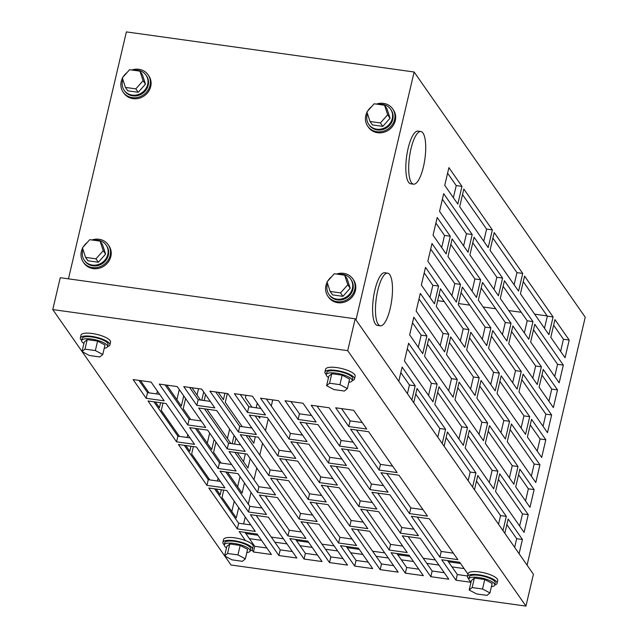 <?xml version="1.0" encoding="UTF-8"?>
<svg xmlns="http://www.w3.org/2000/svg" width="638" height="638" viewBox="0 0 638 638"><rect width="100%" height="100%" fill="white"/><g stroke="black" fill="none" stroke-linecap="round" stroke-linejoin="round"><path stroke-width="0.96" d="M494.737 584.974A15.192 4.37 -166.8 0 0 497.066 583.347A15.192 4.37 -166.8 0 0 496.667 581.888A15.192 4.37 -166.8 0 0 480.98 575.141A15.192 4.37 -166.8 0 0 467.487 576.409A15.192 4.37 -166.8 0 0 467.893 577.876A15.192 4.37 -166.8 0 0 468.858 578.905M497.066 583.347L497.736 580.516A15.192 4.37 -166.8 0 0 497.329 579.057A15.192 4.37 -166.8 0 0 481.642 572.31A15.192 4.37 -166.8 0 0 468.156 573.578L467.487 576.409M491.412 586.665A13.294 3.82 -166.8 0 0 494.729 585.014A13.294 3.82 -166.8 0 0 494.378 583.73A13.294 3.82 -166.8 0 0 480.653 577.829A13.294 3.82 -166.8 0 0 468.85 578.945A13.294 3.82 -166.8 0 0 469.201 580.221A13.294 3.82 -166.8 0 0 471.083 581.896M494.729 585.014L495.216 582.917A13.294 3.82 -166.8 0 0 494.865 581.633A13.294 3.82 -166.8 0 0 481.14 575.739A13.294 3.82 -166.8 0 0 469.337 576.848L468.85 578.945M474.369 578.06L471.402 580.532L469.177 590.022L476.594 593.938L486.977 595.382L489.944 592.917L492.169 583.427L484.752 579.511L474.369 578.06L472.144 587.55L469.177 590.022M489.944 592.917L482.527 589.002L484.752 579.511M482.527 589.002L472.144 587.55M352.152 380.631A15.192 4.37 -166.8 0 0 354.481 379.004A15.192 4.37 -166.8 0 0 354.082 377.544A15.192 4.37 -166.8 0 0 338.395 370.798A15.192 4.37 -166.8 0 0 324.909 372.066A15.192 4.37 -166.8 0 0 325.308 373.533A15.192 4.37 -166.8 0 0 326.273 374.562M354.481 379.004L355.151 376.173A15.192 4.37 -166.8 0 0 354.744 374.713A15.192 4.37 -166.8 0 0 339.057 367.966A15.192 4.37 -166.8 0 0 325.571 369.235L324.909 372.066M348.826 382.321A13.294 3.82 -166.8 0 0 352.144 380.671A13.294 3.82 -166.8 0 0 351.793 379.387A13.294 3.82 -166.8 0 0 338.068 373.485A13.294 3.82 -166.8 0 0 326.265 374.602A13.294 3.82 -166.8 0 0 326.616 375.878A13.294 3.82 -166.8 0 0 328.498 377.552M352.144 380.671L352.631 378.573A13.294 3.82 -166.8 0 0 352.28 377.289A13.294 3.82 -166.8 0 0 338.555 371.396A13.294 3.82 -166.8 0 0 326.752 372.504L326.265 374.602M331.784 373.716L328.817 376.189L326.592 385.679L334.017 389.595L344.392 391.038L347.359 388.574L349.584 379.084L342.167 375.168L331.784 373.716L329.559 383.207L326.592 385.679M347.359 388.574L339.942 384.658L342.167 375.168M339.942 384.658L329.559 383.207M226.498 547.811A13.294 3.82 13.2 0 1 224.616 546.144A13.294 3.82 13.2 0 1 224.265 544.86A13.294 3.82 13.2 0 1 236.068 543.751A13.294 3.82 13.2 0 1 249.793 549.653A13.294 3.82 13.2 0 1 250.144 550.929A13.294 3.82 13.2 0 1 246.826 552.58M224.265 544.86L224.759 542.763A13.294 3.82 13.2 0 1 236.562 541.654A13.294 3.82 13.2 0 1 250.287 547.556A13.294 3.82 13.2 0 1 250.638 548.832L250.144 550.929M240.167 545.426L247.584 549.342L245.359 558.832L242.4 561.304L232.017 559.853L224.592 555.937L226.817 546.447L229.784 543.975L240.167 545.426L237.942 554.916L245.359 558.832M224.592 555.937L227.559 553.465L229.784 543.975M227.559 553.465L237.942 554.916M224.273 544.82A15.192 4.37 13.2 0 1 223.308 543.791A15.192 4.37 13.2 0 1 222.909 542.332A15.192 4.37 13.2 0 1 236.395 541.064A15.192 4.37 13.2 0 1 252.082 547.803A15.192 4.37 13.2 0 1 252.481 549.27A15.192 4.37 13.2 0 1 250.152 550.889M222.909 542.332L223.571 539.501A15.192 4.37 13.2 0 1 237.065 538.225A15.192 4.37 13.2 0 1 252.744 544.972A15.192 4.37 13.2 0 1 253.15 546.431L252.481 549.27M83.913 343.467A13.294 3.82 13.2 0 1 82.031 341.801A13.294 3.82 13.2 0 1 81.68 340.517A13.294 3.82 13.2 0 1 93.483 339.408A13.294 3.82 13.2 0 1 107.208 345.302A13.294 3.82 13.2 0 1 107.559 346.586A13.294 3.82 13.2 0 1 104.241 348.236M81.68 340.517L82.174 338.419A13.294 3.82 13.2 0 1 93.977 337.311A13.294 3.82 13.2 0 1 107.702 343.212A13.294 3.82 13.2 0 1 108.053 344.488L107.559 346.586M97.582 341.083L104.999 344.999L102.774 354.489L99.815 356.961L89.432 355.51L82.007 351.594L84.232 342.104L87.199 339.631L97.582 341.083L95.357 350.573L102.774 354.489M82.007 351.594L84.974 349.122L87.199 339.631M84.974 349.122L95.357 350.573M81.688 340.477A15.192 4.37 13.2 0 1 80.723 339.448A15.192 4.37 13.2 0 1 80.324 337.988A15.192 4.37 13.2 0 1 93.81 336.72A15.192 4.37 13.2 0 1 109.497 343.459A15.192 4.37 13.2 0 1 109.896 344.927A15.192 4.37 13.2 0 1 107.567 346.546M80.324 337.988L80.986 335.149A15.192 4.37 13.2 0 1 94.48 333.881A15.192 4.37 13.2 0 1 110.159 340.628A15.192 4.37 13.2 0 1 110.565 342.088L109.896 344.927M378.749 104.425A13.294 12.122 145.1 0 1 390.576 109.178A13.294 12.122 145.1 0 1 392.266 118.54A13.294 12.122 145.1 0 1 381.859 128.892A13.294 12.122 145.1 0 1 368.772 124.394A13.294 12.122 145.1 0 1 367.089 115.031A13.294 12.122 145.1 0 1 367.48 113.684M390.576 109.178L391.102 109.935A13.294 12.122 145.1 0 1 392.793 119.298A13.294 12.122 145.1 0 1 382.385 129.65A13.294 12.122 145.1 0 1 369.306 125.152L368.772 124.394M386.939 108.659L390.057 118.229L382.792 126.364L372.409 124.912L370.016 121.491L366.906 111.913L374.171 103.787L384.554 105.238L386.939 108.659M384.554 105.238L387.673 114.808L390.057 118.229M387.673 114.808L380.4 122.943L382.792 126.364M380.4 122.943L370.016 121.491M338.882 274.396A13.294 12.122 145.1 0 1 350.709 279.149A13.294 12.122 145.1 0 1 352.399 288.512A13.294 12.122 145.1 0 1 341.992 298.863A13.294 12.122 145.1 0 1 328.913 294.357A13.294 12.122 145.1 0 1 327.222 285.003A13.294 12.122 145.1 0 1 327.613 283.655M350.709 279.149L351.235 279.907A13.294 12.122 145.1 0 1 352.926 289.261A13.294 12.122 145.1 0 1 342.518 299.621A13.294 12.122 145.1 0 1 329.439 295.115L328.913 294.357M347.08 278.623L350.19 288.201L342.925 296.327L332.542 294.884L330.157 291.462L327.039 281.884L334.304 273.758L344.687 275.201L347.08 278.623M344.687 275.201L347.806 284.779L350.19 288.201M347.806 284.779L340.532 292.906L342.925 296.327M340.532 292.906L330.157 291.462M83.028 249.57A13.294 12.122 -34.9 0 0 82.637 250.917A13.294 12.122 -34.9 0 0 84.328 260.28A13.294 12.122 -34.9 0 0 97.407 264.778A13.294 12.122 -34.9 0 0 107.814 254.426A13.294 12.122 -34.9 0 0 106.123 245.064A13.294 12.122 -34.9 0 0 94.296 240.311M84.328 260.28L84.854 261.03A13.294 12.122 -34.9 0 0 97.941 265.536A13.294 12.122 -34.9 0 0 108.34 255.184A13.294 12.122 -34.9 0 0 106.65 245.821L106.123 245.064M98.34 262.25L105.605 254.115L102.495 244.545L100.102 241.116L89.719 239.673L82.454 247.799L85.572 257.377L87.956 260.798L98.34 262.25L95.955 258.829L103.22 250.694L105.605 254.115M103.22 250.694L100.102 241.116M85.572 257.377L95.955 258.829M122.895 79.606A13.294 12.122 -34.9 0 0 122.504 80.946A13.294 12.122 -34.9 0 0 124.195 90.309A13.294 12.122 -34.9 0 0 137.274 94.815A13.294 12.122 -34.9 0 0 147.681 84.455A13.294 12.122 -34.9 0 0 145.99 75.101A13.294 12.122 -34.9 0 0 134.163 70.34M124.195 90.309L124.721 91.067A13.294 12.122 -34.9 0 0 137.8 95.564A13.294 12.122 -34.9 0 0 148.207 85.213A13.294 12.122 -34.9 0 0 146.517 75.85L145.99 75.101M138.207 92.279L145.472 84.152L142.362 74.574L139.969 71.153L129.586 69.702L122.321 77.836L125.439 87.406L127.823 90.835L138.207 92.279L135.822 88.857L143.087 80.731L145.472 84.152M143.087 80.731L139.969 71.153M125.439 87.406L135.822 88.857M82.557 248.126A15.192 13.853 -34.9 0 0 81.369 251.42A15.192 13.853 -34.9 0 0 83.299 262.122A15.192 13.853 -34.9 0 0 98.252 267.266A15.192 13.853 -34.9 0 0 110.143 255.431A15.192 13.853 -34.9 0 0 108.213 244.737A15.192 13.853 -34.9 0 0 91.928 239.984M83.299 262.122L84.009 263.143A15.192 13.853 -34.9 0 0 98.962 268.287A15.192 13.853 -34.9 0 0 110.852 256.452A15.192 13.853 -34.9 0 0 108.923 245.758L108.213 244.737M87.111 242.592A15.192 13.853 -34.9 0 0 83.211 246.962M122.424 78.163A15.192 13.853 -34.9 0 0 121.228 81.457A15.192 13.853 -34.9 0 0 123.158 92.151A15.192 13.853 -34.9 0 0 138.119 97.295A15.192 13.853 -34.9 0 0 150.01 85.468A15.192 13.853 -34.9 0 0 148.08 74.766A15.192 13.853 -34.9 0 0 131.795 70.013M123.158 92.151L123.876 93.172A15.192 13.853 -34.9 0 0 138.829 98.316A15.192 13.853 -34.9 0 0 150.72 86.489A15.192 13.853 -34.9 0 0 148.79 75.786L148.08 74.766M126.978 72.628A15.192 13.853 -34.9 0 0 123.07 76.991M376.38 104.098A15.192 13.853 145.1 0 1 392.657 108.851A15.192 13.853 145.1 0 1 394.587 119.545A15.192 13.853 145.1 0 1 382.696 131.38A15.192 13.853 145.1 0 1 367.743 126.236A15.192 13.853 145.1 0 1 365.813 115.534A15.192 13.853 145.1 0 1 367.01 112.24M367.655 111.076A15.192 13.853 145.1 0 1 371.563 106.706M392.657 108.851L393.375 109.872A15.192 13.853 145.1 0 1 395.305 120.566A15.192 13.853 145.1 0 1 383.414 132.401A15.192 13.853 145.1 0 1 368.461 127.257L367.743 126.236M336.513 274.061A15.192 13.853 145.1 0 1 352.79 278.822A15.192 13.853 145.1 0 1 354.728 289.516A15.192 13.853 145.1 0 1 342.837 301.351A15.192 13.853 145.1 0 1 327.876 296.199A15.192 13.853 145.1 0 1 325.946 285.505A15.192 13.853 145.1 0 1 327.142 282.211M327.788 281.039A15.192 13.853 145.1 0 1 331.696 276.677M352.79 278.822L353.508 279.843A15.192 13.853 145.1 0 1 355.438 290.537A15.192 13.853 145.1 0 1 343.547 302.372A15.192 13.853 145.1 0 1 328.594 297.228L327.876 296.199M377.744 290.545A26.581 7.776 97.9 0 0 380.312 325.819A26.581 7.776 97.9 0 0 390.217 308.425A26.581 7.776 97.9 0 0 387.649 273.16A26.581 7.776 97.9 0 0 377.744 290.545M387.649 273.16L384.77 272.761A26.581 7.776 97.9 0 0 374.865 290.146A26.581 7.776 97.9 0 0 377.433 325.412L380.312 325.819M410.96 148.909A26.581 7.776 97.9 0 0 413.536 184.175A26.581 7.776 97.9 0 0 423.441 166.789A26.581 7.776 97.9 0 0 420.873 131.524A26.581 7.776 97.9 0 0 410.96 148.909M420.873 131.524L417.994 131.117A26.581 7.776 97.9 0 0 408.089 148.51A26.581 7.776 97.9 0 0 410.657 183.776L413.536 184.175M227.415 438.561L229.632 429.103M197.046 395.034L198.538 388.686M237.647 486.722L240.032 476.578M68.457 278.846L126.38 31.9L414.126 71.998L585.229 317.214L527.076 565.14M231.833 511.509L234.242 501.237M217.47 480.98L218.132 478.141M187.094 437.461L187.763 434.622M156.725 393.933L157.395 391.094M176.909 399.667L179.286 389.523M207.278 443.195L209.655 433.05M218.97 393.335L219.185 392.434M243.533 461.649L245.367 453.825M256.165 407.786L257.25 403.16M249.346 436.863L249.554 435.961M251.428 427.978L251.531 427.54M260.041 416.582L259.674 418.169L258.398 416.351M252.026 407.211L245.415 397.737L245.981 395.297M224.935 393.239L223.42 399.715L218.252 392.306M215.955 442.086L213.578 452.23L221.131 463.044M227.503 472.184L242.097 493.094L244.474 482.95M183.736 395.903L181.352 406.047L166.765 385.129M238.692 507.609L236.283 517.881L222.024 497.449L223.747 490.104M243.628 523.918L245.247 517.011M248.278 504.1L251.037 492.353M253.996 479.72L256.755 467.973M259.778 455.061L262.537 443.314M265.496 430.682L268.255 418.935M271.286 406.023L272.721 399.898M193.378 446.584L191.655 453.921L209.79 479.912M221.346 489.769L220.174 494.793L216.162 489.051M163.001 403.056L161.286 410.401L179.422 436.384M190.977 446.249L189.797 451.265L185.794 445.523M160.609 402.722L159.428 407.738L155.425 401.996M149.045 392.864L140.488 380.591M214.105 439.423L211.728 449.567L197.134 428.656M185.586 398.559L183.21 408.703L190.754 419.517M203.713 391.955L201.775 400.209M200.539 400.034L191.974 387.768M205.564 394.611L204.176 400.544M234.082 435.483L232.144 443.737M230.908 443.562L206.911 409.173M250.192 458.57L247.975 468.029L237.28 452.701M235.932 438.139L234.545 444.072M255.312 436.767L253.788 443.235L248.621 435.834M227.335 393.574L225.27 402.371L242.249 426.694M146.198 398.319L133.111 379.57L151.094 382.074L164.181 400.824L146.198 398.319L147.522 392.649L138.964 380.384M196.839 405.369L183.752 386.62L201.744 389.132L214.823 407.881L196.839 405.369L198.163 399.707L189.606 387.441M247.48 412.427L234.401 393.678L252.385 396.19L265.464 414.939L247.48 412.427L248.812 406.765L240.247 394.499M298.121 419.485L285.042 400.736L303.026 403.248L316.105 421.989L298.121 419.485L299.453 413.823L290.896 401.557M348.771 426.543L335.684 407.794L353.667 410.298L366.754 429.047L348.771 426.543L350.095 420.881L341.537 408.607M245.008 532.363L254.745 546.319L253.422 551.982L271.405 554.486L257.146 534.054L239.162 531.55L245.439 540.553M253.422 551.982L252.034 550.004M278.886 555.531L296.869 558.035L268.351 517.171L250.367 514.659L278.886 555.531L280.21 549.868L256.221 515.48M304.063 559.04L322.046 561.544L307.787 541.112L289.804 538.608L304.063 559.04L305.387 553.377L295.657 539.421M329.527 562.588L347.511 565.093L318.992 524.229L301.008 521.717L329.527 562.588L330.859 556.918L306.862 522.538M354.704 566.097L372.688 568.602L358.428 548.17L340.445 545.665L354.704 566.097L356.036 560.427L346.298 546.479M380.168 569.646L398.152 572.15L369.641 531.279L351.65 528.774L380.168 569.646L381.5 563.976L357.503 529.588M405.345 573.155L423.329 575.659L409.07 555.227L391.086 552.715L405.345 573.155L406.677 567.485L396.94 553.537M430.81 576.704L448.801 579.208L420.282 538.336L402.299 535.832L430.81 576.704L432.141 571.034L408.145 536.646M447.581 560.595L457.318 574.543L455.995 580.213L470.988 582.303M455.995 580.213L441.735 559.773L459.719 562.285L468.013 574.176M349.799 526.119L367.783 528.623L339.264 487.759L321.281 485.247L349.799 526.119L351.131 520.456L327.135 486.068M319.431 482.591L337.414 485.103L308.896 444.231L290.912 441.727L319.431 482.591L320.755 476.929L296.766 442.541M289.062 439.072L307.045 441.576L278.527 400.704L260.543 398.2L289.062 439.072L290.386 433.401L266.389 399.013M328.498 463.013L346.482 465.517L317.963 424.653L299.98 422.141L328.498 463.013L329.822 457.35L305.825 422.962M358.867 506.54L376.851 509.044L348.332 468.172L330.348 465.668L358.867 506.54L360.191 500.87L336.202 466.482M238.413 432.014L256.396 434.518L227.886 393.646L209.902 391.142L238.413 432.014L239.744 426.344L215.748 391.955M268.789 475.533L286.773 478.045L258.254 437.174L240.271 434.669L268.789 475.533L270.113 469.871L246.116 435.483M277.849 455.955L295.833 458.459L267.322 417.595L249.338 415.083L277.849 455.955L279.181 450.292L255.184 415.904M308.226 499.482L326.209 501.986L297.691 461.115L279.707 458.61L308.226 499.482L309.55 493.812L285.553 459.424M338.595 543.002L356.578 545.514L328.06 504.642L310.076 502.138L338.595 543.002L339.918 537.34L315.93 502.951M176.566 441.839L194.55 444.343L166.032 403.479L148.048 400.975L176.566 441.839L177.89 436.177L153.902 401.788M206.935 485.366L224.919 487.871L196.4 447.007L178.417 444.495L206.935 485.366L208.267 479.696L184.27 445.316M237.304 528.894L255.288 531.398L226.777 490.526L208.786 488.022L237.304 528.894L238.636 523.224L214.639 488.836M248.517 512.003L266.501 514.515L237.982 473.643L219.998 471.139L248.517 512.003L249.841 506.341L225.844 471.953M218.14 468.483L236.124 470.988L207.613 430.116L189.63 427.612L218.14 468.483L219.472 462.813L195.475 428.425M187.771 424.956L205.755 427.46L177.236 386.596L159.253 384.084L187.771 424.956L189.103 419.286L165.106 384.905M299.158 519.061L317.142 521.565L288.623 480.701L270.64 478.197L299.158 519.061L300.482 513.399L276.493 479.01M287.953 535.952L305.937 538.456L277.418 497.584L259.435 495.08L287.953 535.952L289.277 530.282L265.28 495.893M257.577 492.424L275.56 494.928L247.05 454.057L229.058 451.552L257.577 492.424L258.908 486.754L234.912 452.366M227.208 448.897L245.191 451.401L216.673 410.537L198.689 408.033L227.208 448.897L228.54 443.235L204.543 408.846M389.236 550.06L407.219 552.572L378.701 511.7L360.717 509.196L389.236 550.06L390.568 544.397L366.571 510.009M400.441 533.177L418.424 535.681L389.914 494.817L371.922 492.305L400.441 533.177L401.773 527.514L377.776 493.126M339.703 446.129L357.687 448.634L329.168 407.762L311.185 405.258L339.703 446.129L341.027 440.459L317.038 406.071M370.072 489.649L388.056 492.161L359.537 451.289L341.553 448.785L370.072 489.649L371.404 483.987L347.407 449.599M379.139 470.07L397.123 472.575L368.604 431.703L350.621 429.199L379.139 470.07L380.463 464.4L356.475 430.012M409.508 513.598L427.492 516.102L398.973 475.23L380.99 472.726L409.508 513.598L410.84 507.928L386.843 473.54M439.877 557.118L457.861 559.63L429.342 518.758L411.358 516.254L439.877 557.118L441.209 551.455L417.212 517.067M224.736 556.009L231.004 564.997L525.943 606.1L347.71 350.669L52.771 309.574L82.031 351.498M82.15 351.666L224.616 555.842M159.659 394.34L147.522 392.649M210.301 401.398L198.163 399.707M260.942 408.456L248.812 406.765M311.583 415.513L299.453 413.823M362.232 422.571L350.095 420.881M266.883 548.01L254.745 546.319M292.348 551.559L280.21 549.868M317.525 555.068L305.387 553.377M342.989 558.609L330.859 556.918M368.166 562.118L356.036 560.427M393.63 565.667L381.5 563.976M418.807 569.176L406.677 567.485M444.271 572.725L432.141 571.034M467.59 575.978L457.318 574.543M363.261 522.147L351.131 520.456M332.892 478.62L320.755 476.929M302.524 435.092L290.386 433.401M341.96 459.041L329.822 457.35M372.329 502.561L360.191 500.87M251.874 428.034L239.744 426.344M282.251 471.562L270.113 469.871M291.311 451.983L279.181 450.292M321.688 495.503L309.55 493.812M352.056 539.03L339.918 537.34M261.979 508.031L249.841 506.341M231.602 464.504L219.472 462.813M201.233 420.976L189.103 419.286M312.62 515.089L300.482 513.399M402.698 546.088L390.568 544.397M413.902 529.205L401.773 527.514M353.165 442.15L341.027 440.459M383.534 485.678L371.404 483.987M392.601 466.091L380.463 464.4M422.97 509.618L410.84 507.928M453.339 553.146L441.209 551.455M240.67 444.925L228.54 443.235M271.038 488.445L258.908 486.754M301.415 531.972L289.277 530.282M250.766 524.914L238.636 523.224M220.397 481.395L208.267 479.696M190.028 437.867L177.89 436.177M486.73 345.629L490.885 327.924L462.367 287.052L458.22 304.757L486.73 345.629M456.361 302.101L460.516 284.396L431.998 243.525L427.843 261.229L456.361 302.101M535.784 482.535L539.931 464.831L511.413 423.959L507.266 441.663L535.784 482.535M527.403 437.03L541.662 457.462L545.817 439.757L531.558 419.325L527.403 437.03M468.061 252.241L472.208 234.537L443.689 193.673L439.542 211.377L468.061 252.241M539.094 387.17L553.353 407.602L557.508 389.898L543.249 369.466L539.094 387.17M547.476 432.676L551.631 414.971L523.112 374.099L518.957 391.804L547.476 432.676M517.107 389.148L521.254 371.444L492.743 330.58L488.588 348.284L517.107 389.148M515.711 486.89L529.971 507.322L534.118 489.617L519.858 469.177L515.711 486.89M444.67 351.961L448.825 334.256L420.306 293.384L416.151 311.089L444.67 351.961M475.039 395.48L479.194 377.776L450.675 336.912L446.52 354.616L475.039 395.48M505.408 439.008L509.563 421.303L481.044 380.431L476.897 398.136L505.408 439.008M493.716 488.868L497.871 471.163L469.353 430.291L465.198 447.996L493.716 488.868M463.347 445.34L467.495 427.635L438.984 386.764L434.829 404.468L463.347 445.34M432.979 401.812L437.126 384.108L408.607 343.244L404.46 360.949L432.979 401.812M550.793 337.311L565.053 357.751L569.2 340.046L554.94 319.606L550.793 337.311M559.167 382.816L563.322 365.111L534.803 324.248L530.649 341.952L559.167 382.816M528.798 339.296L532.953 321.592L504.435 280.72L500.28 298.424L528.798 339.296M498.43 295.769L502.577 278.064L474.066 237.192L469.911 254.897L498.43 295.769M520.417 293.791L524.572 276.087L553.09 316.95L548.935 334.655L520.417 293.791M490.048 250.263L494.203 232.559L522.721 273.431L518.566 291.135L490.048 250.263M459.679 206.736L463.834 189.031L492.345 229.903L488.198 247.608L459.679 206.736M444.742 185.331L457.829 204.08L461.976 186.376L448.897 167.627L444.742 185.331M398.782 381.277L402.123 367.057L415.202 385.807L411.869 400.026M413.719 402.682L417.053 388.462L445.571 429.334L442.238 443.554M444.088 446.209L447.429 431.99L475.94 472.854L472.606 487.081M474.465 489.737L477.798 475.509L506.317 516.381L502.975 530.601M504.833 533.264L508.167 519.037L522.426 539.477L519.093 553.696M355.972 319.925L414.126 71.998M524.085 532.387L495.566 491.523L499.721 473.819L528.24 514.683L524.085 532.387M409.66 334.902L422.747 353.651L426.894 335.947L413.815 317.198L409.66 334.902M424.597 356.307L428.752 338.603L457.263 379.474L453.116 397.179L424.597 356.307M454.966 399.835L459.121 382.13L487.639 423.002L483.484 440.706L454.966 399.835M485.335 443.362L489.49 425.658L518.008 466.522L513.853 484.226L485.335 443.362M508.725 343.643L512.88 325.938L541.399 366.81L537.244 384.515L508.725 343.643M433.05 235.191L446.129 253.94L450.284 236.235L437.197 217.486L433.05 235.191M447.988 256.596L452.135 238.891L480.653 279.763L476.498 297.467L447.988 256.596M478.356 300.123L482.511 282.419L511.022 323.283L506.875 340.987L478.356 300.123M466.665 349.975L470.812 332.27L499.331 373.142L495.176 390.847L466.665 349.975M497.034 393.502L501.181 375.798L529.7 416.67L525.553 434.374L497.034 393.502M436.288 306.455L440.443 288.751L468.962 329.615L464.807 347.319L436.288 306.455M421.351 285.05L434.438 303.8L438.593 286.095L425.506 267.346L421.351 285.05M525.943 606.1L533.416 574.232L355.191 318.801L347.71 350.669M52.771 309.574L60.251 277.697L355.191 318.801M506.859 524.611L516.668 538.671L522.426 539.477M516.668 538.671L514.643 547.324M472.758 242.767L496.827 277.259L493.979 289.397M496.827 277.259L502.577 278.064M503.127 286.295L527.195 320.786L524.348 332.916M527.195 320.786L532.953 321.592M533.496 329.814L557.564 364.314L554.717 376.444M557.564 364.314L563.322 365.111M553.632 325.181L563.45 339.241L569.2 340.046M563.45 339.241L560.603 351.371M523.264 281.653L547.332 316.153L553.09 316.95M547.332 316.153L544.485 328.283M492.895 238.134L516.963 272.625L522.721 273.431M516.963 272.625L514.116 284.755M462.526 194.606L486.595 229.098L492.345 229.903M486.595 229.098L483.748 241.236M447.589 173.201L456.226 185.578L461.976 186.376M456.226 185.578L453.379 197.708M476.49 481.084L500.559 515.584L506.317 516.381M500.559 515.584L498.533 524.229M446.121 437.564L470.19 472.056L475.94 472.854M470.19 472.056L468.156 480.701M415.745 394.037L439.821 428.529L445.571 429.334M439.821 428.529L437.788 437.182M400.816 372.632L409.444 385.001L415.202 385.807M409.444 385.001L407.419 393.654M407.307 348.811L431.376 383.31L428.529 395.44M431.376 383.31L437.126 384.108M437.676 392.338L461.745 426.83L458.897 438.968M461.745 426.83L467.495 427.635M468.045 435.866L492.113 470.358L489.266 482.488M492.113 470.358L497.871 471.163M498.414 479.393L522.482 513.885L528.24 514.683M522.482 513.885L519.635 526.015M479.736 386.006L503.805 420.498L500.966 432.636M503.805 420.498L509.563 421.303M449.367 342.478L473.436 376.978L470.589 389.108M473.436 376.978L479.194 377.776M418.999 298.959L443.067 333.451L440.22 345.581M443.067 333.451L448.825 334.256M412.507 322.772L421.144 335.149L426.894 335.947M421.144 335.149L418.297 347.279M427.444 344.177L451.513 378.669L457.263 379.474M451.513 378.669L448.666 390.807M457.813 387.705L481.881 422.196L487.639 423.002M481.881 422.196L479.034 434.326M488.182 431.232L512.25 465.724L518.008 466.522M512.25 465.724L509.403 477.854M518.55 474.752L528.368 488.812L534.118 489.617M528.368 488.812L525.521 500.95M491.435 336.146L515.504 370.646L512.657 382.776M515.504 370.646L521.254 371.444M521.804 379.674L545.873 414.166L543.026 426.304M545.873 414.166L551.631 414.971M541.941 375.04L551.75 389.1L557.508 389.898M551.75 389.1L548.903 401.23M511.572 331.513L535.641 366.005L541.399 366.81M535.641 366.005L532.794 378.143M442.389 199.239L466.458 233.739L463.611 245.869M466.458 233.739L472.208 234.537M435.898 223.061L444.526 235.43L450.284 236.235M444.526 235.43L441.679 247.568M450.827 244.466L474.895 278.958L480.653 279.763M474.895 278.958L472.056 291.087M481.204 287.985L505.272 322.485L511.022 323.283M505.272 322.485L502.425 334.615M469.504 337.845L493.573 372.337L499.331 373.142M493.573 372.337L490.734 384.475M499.881 381.372L523.95 415.864L529.7 416.67M523.95 415.864L521.102 427.994M530.25 424.9L540.059 438.96L545.817 439.757M540.059 438.96L537.212 451.09M510.113 429.534L534.181 464.025L531.334 476.155M534.181 464.025L539.931 464.831M439.135 294.317L463.204 328.817L468.962 329.615M463.204 328.817L460.357 340.947M424.198 272.912L432.835 285.29L438.593 286.095M432.835 285.29L429.988 297.42M430.69 249.099L454.758 283.591L451.911 295.729M454.758 283.591L460.516 284.396M461.059 292.627L485.127 327.119L482.288 339.249M485.127 327.119L490.885 327.924M464.113 568.578L451.975 566.887M438.936 565.069L426.798 563.378M413.464 561.52L401.334 559.829M388.287 558.011L376.157 556.32M362.823 554.462L350.693 552.771M337.646 550.953L325.516 549.262M312.181 547.404L300.051 545.713M287.004 543.895L274.866 542.204M261.54 540.354L249.402 538.663M460.548 563.474L448.41 561.783M435.371 559.965L423.233 558.274M409.899 556.416L397.769 554.725M384.722 552.907L372.592 551.216M359.258 549.358L347.128 547.667M334.081 545.849L321.951 544.158M308.617 542.3L296.487 540.609M283.439 538.791L271.302 537.1M257.975 535.242L245.837 533.551M547.165 315.914L534.636 314.167M521.278 312.301L508.749 310.562M495.678 308.736L483.149 306.99M469.791 305.131L458.499 303.552M444.192 301.559L437.652 300.65"/></g></svg>
